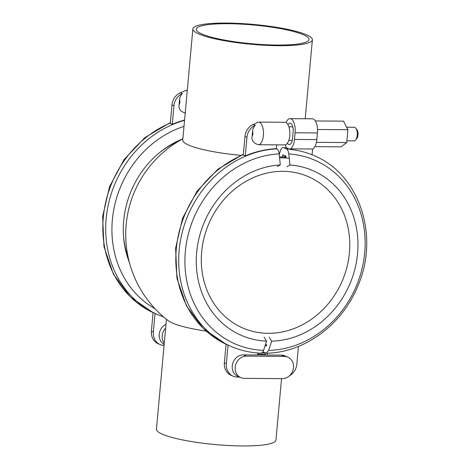 <?xml version="1.0" encoding="UTF-8"?>
<svg xmlns="http://www.w3.org/2000/svg" width="469" height="469" viewBox="0 0 469 469"><rect width="100%" height="100%" fill="white"/><g stroke="black" fill="none" stroke-linecap="round" stroke-linejoin="round"><path stroke-width="0.7" d="M206.114 331.132A60.003 9.978 -174.8 0 1 172.569 323.118A60.003 9.978 -174.8 0 1 168.301 320.767A108.685 108.685 0 0 1 182.869 138.812M166.442 319.313L156.447 429.182A60.003 9.978 5.2 0 0 162.456 434.247A60.003 9.978 5.2 0 0 229.171 445.55A60.003 9.978 5.2 0 0 275.96 440.063L281.547 378.641M192.87 28.937A60.003 9.978 5.2 0 0 198.879 34.003A60.003 9.978 5.2 0 0 265.595 45.305A60.003 9.978 5.2 0 0 312.383 39.818A60.003 9.978 5.2 0 0 306.374 34.753A60.003 9.978 5.2 0 0 239.659 23.45A60.003 9.978 5.2 0 0 192.87 28.937L182.758 140.073A60.003 9.978 5.2 0 0 188.767 145.138A60.003 9.978 5.2 0 0 240.626 155.356M201.922 34.026A56.608 9.415 -174.8 0 1 196.253 29.248A56.608 9.415 -174.8 0 1 240.392 24.071A56.608 9.415 -174.8 0 1 303.332 34.729A56.608 9.415 -174.8 0 1 309.001 39.507A56.608 9.415 -174.8 0 1 264.862 44.684A56.608 9.415 -174.8 0 1 201.922 34.026M282.918 171.326A82.474 72.589 -66.6 0 1 349.417 252.832A82.474 72.589 -66.6 0 1 268.174 333.307A82.474 72.589 -66.6 0 1 201.67 251.806A82.474 72.589 -66.6 0 1 282.918 171.326M289.238 158.264A95.101 83.699 113.4 0 0 281.482 157.813A95.101 83.699 113.4 0 0 279.565 157.824M286.014 157.25A95.101 83.699 113.4 0 0 279.471 156.922M286.096 157.983L285.891 156.095L284.906 155.667L284.847 156.335L283.763 155.866L283.821 155.198L282.836 154.77L282.109 156.986M286.418 147.841L283.575 147.682C282.344 147.266 281.33 148.163 280.544 150.379L279.207 154.459M289.725 149.201A104.042 91.572 113.4 0 0 286.448 148.925L283.575 147.682A104.042 91.572 113.4 0 1 286.846 147.958L290.247 149.547A103.93 91.473 -66.6 0 1 292.046 149.752L292.949 149.758A104.042 91.572 -66.6 0 1 312.09 154.799L312.618 149.013L290.311 148.861L290.247 149.547M286.448 148.925C287.661 149.57 288.441 151.247 288.781 153.943L289.953 164.988L287.01 166.647M266.791 344.58L266.328 346.005L265.343 345.577L265.401 344.908A96.122 84.596 113.4 0 0 266.697 344.867M285.926 156.417A96.122 84.596 113.4 0 0 284.847 156.335M265.343 345.577A96.802 85.194 113.4 0 0 266.48 345.542M269.206 337.193L271.633 341.18A89.819 79.056 113.4 0 0 357.448 254.808A89.819 79.056 113.4 0 0 289.953 164.988M271.633 341.18L268.62 350.396L266.181 353.204L262.851 351.897M285.234 144.868A11.889 5.288 -89.6 0 0 286.366 147.149L286.301 147.829L286.846 147.958L286.301 147.835M312.618 149.013A11.889 5.288 -89.6 0 0 316.81 139.61L317.413 132.938A11.889 5.288 -89.6 0 0 312.319 118.809L290.012 118.651A11.889 5.288 -89.6 0 0 286.049 122.573M290.311 148.861A11.889 5.288 -89.6 0 0 294.497 139.451L295.107 132.78A11.889 5.288 -89.6 0 0 290.012 118.651M287.984 124.678A7.357 3.271 90.4 0 1 289.977 123.183A7.357 3.271 90.4 0 1 293.131 131.93L292.527 138.601A7.357 3.271 90.4 0 1 289.267 144.569A7.357 3.271 90.4 0 1 287.409 143.238M355.789 128.189L356.956 129.708A5.048 2.245 -89.6 0 1 358.011 135.037A5.048 2.245 90.4 0 1 356.897 138.478L355.707 139.985A6.795 3.019 90.4 0 0 357.208 135.359A6.795 3.019 -89.6 0 0 355.789 128.189A6.795 3.019 -89.6 0 0 354.3 127.281L346.632 127.228M355.707 139.985A6.795 3.019 90.4 0 1 354.206 140.87L346.884 140.817M276.71 144.857L284.753 144.915A11.32 5.036 90.4 0 0 289.76 135.729A11.32 5.036 -89.6 0 0 284.906 122.274L258.542 122.087A11.32 5.036 -89.6 0 1 263.396 135.547A11.32 5.036 90.4 0 1 258.46 144.733L276.71 144.857L276.364 148.667L276.816 148.861C278.029 149.505 278.809 151.176 279.149 153.879L280.315 164.918L277.378 166.583M276.816 148.861A104.042 91.572 -66.6 0 0 181.661 234.711A104.042 91.572 -66.6 0 0 230.988 346.403L230.537 346.21A104.042 91.572 -66.6 0 1 228.051 345.078L226.076 344.223L224.387 362.789A13.583 11.96 113.4 0 0 231.153 375.341L233.128 376.197A13.583 11.96 113.4 0 0 237.314 377.07L239.536 377.088M265.36 352.987L265.249 354.177L257.669 354.124M244.982 136.479L246.958 137.335A13.583 11.96 113.4 0 1 255.236 125.217L253.266 124.367A13.583 11.96 113.4 0 0 244.982 136.479L243.294 155.051L245.264 155.901A104.042 91.572 -66.6 0 1 276.364 148.667M244.331 378.383L282.356 378.647A11.32 9.966 113.4 0 0 293.166 369.578A11.32 9.966 113.4 0 0 287.866 357.138A11.32 9.966 113.4 0 0 284.378 356.411L246.354 356.147A11.32 9.966 113.4 0 0 235.544 365.216A11.32 9.966 113.4 0 0 240.843 377.651A11.32 9.966 113.4 0 0 244.331 378.383M265.19 352.917L261.948 352.893M265.173 355.015L265.249 354.177M267.394 353.169L267.224 355.027L257.592 354.963L257.768 352.987M289.455 375.786A13.583 11.96 113.4 0 0 296.836 364.137L298.448 346.421M257.592 354.963L243.393 354.863A11.32 9.966 113.4 0 0 232.583 363.932A11.32 9.966 113.4 0 0 237.883 376.373L240.843 377.651M228.051 345.078L226.357 363.645A13.583 11.96 113.4 0 0 233.128 376.197M287.866 357.138L284.912 355.86A11.32 9.966 113.4 0 0 281.423 355.127L267.224 355.027M255.236 125.217C253.401 127.498 252.515 129.526 252.58 131.302L252.123 136.274C251.378 140.424 253.489 143.238 258.46 144.733M246.958 137.335L245.264 155.901M260.993 353.169L261.034 353.169C250.528 352.77 240.515 350.513 230.988 346.403M260.518 353.051C261.749 353.468 262.763 352.571 263.549 350.361L266.562 341.145L264.135 337.158M266.562 341.145A89.819 79.056 -66.6 0 1 196.464 267.254A89.819 79.056 -66.6 0 1 232.348 184.411A89.819 79.056 -66.6 0 1 280.315 164.918M316.405 142.336L346.726 142.547L341.209 146.832L314.881 146.65M317.501 129.497L347.892 129.708L346.726 142.547M347.892 129.708L343.543 121.154L315.326 120.961M184.552 120.363A104.042 91.572 -66.6 0 0 106.744 213.577A104.042 91.572 -66.6 0 0 158 314.787L157.549 314.593A104.042 91.572 -66.6 0 1 155.057 313.462L153.087 312.606L151.399 331.173A13.583 11.96 113.4 0 0 158.164 343.724L160.14 344.58A13.583 11.96 113.4 0 0 164.068 345.448M171.994 104.863L173.964 105.718A13.583 11.96 113.4 0 1 182.248 93.601L180.278 92.751A13.583 11.96 113.4 0 0 171.994 104.863L170.306 123.435L172.275 124.285A104.042 91.572 -66.6 0 1 184.581 120.035M165.991 324.272A11.32 9.966 113.4 0 0 159.255 334.297A11.32 9.966 113.4 0 0 164.162 344.398M155.057 313.462L153.369 332.029A13.583 11.96 113.4 0 0 160.14 344.58M182.248 93.601C180.413 95.881 179.527 97.91 179.586 99.686L179.135 104.657C178.39 108.802 180.501 111.622 185.472 113.111M173.964 105.718L172.275 124.285M165.657 327.983A11.32 9.966 113.4 0 0 164.267 343.208M129.374 262.406A89.819 79.056 -66.6 0 1 123.476 235.637A89.819 79.056 -66.6 0 1 159.36 152.794A89.819 79.056 -66.6 0 1 182.869 138.806M128.225 257.674A86.947 76.529 -66.6 0 1 123.429 234.822M158.733 153.316A86.947 76.529 -66.6 0 1 178.683 141.187M268.62 350.396A100.12 88.119 113.4 0 0 364.583 253.969A100.12 88.119 113.4 0 0 288.781 153.943M313.702 155.456A104.042 91.572 113.4 0 0 312.096 154.782L313.702 155.456C359.424 173.829 379.978 236.247 357.712 286.272C342.077 324.9 304.193 352.835 266.199 353.204M316.81 139.61L294.497 139.451M243.393 354.863L246.354 356.147M281.423 355.127L284.378 356.411M224.387 362.789L226.357 363.645M243.37 154.195L217.927 169.168L197.05 191.188L182.535 218.314L175.623 248.189L176.942 278.228L186.422 305.817L203.282 328.511L226.076 344.24A104.042 91.572 -66.6 0 1 176.28 249.039A104.042 91.572 -66.6 0 1 243.329 154.647M252.123 136.274A3.394 1.513 -89.6 0 0 252.58 131.302M263.549 350.361A100.12 88.119 -66.6 0 1 185.243 252.721A100.12 88.119 -66.6 0 1 279.149 153.879M317.413 132.938L295.107 132.78M187.213 91.121A11.32 5.036 -89.6 0 0 185.554 90.47L187.272 90.482M151.399 331.173L153.369 332.029M170.382 122.579L144.939 137.552L124.062 159.571L109.547 186.697L102.635 216.572L103.954 246.612L113.428 274.201L130.294 296.895L153.087 312.624A104.042 91.572 -66.6 0 1 103.291 217.423A104.042 91.572 -66.6 0 1 170.341 123.03M179.135 104.657A3.394 1.513 -89.6 0 0 179.586 99.686M155.098 308.807A100.12 88.119 -66.6 0 1 113.264 212.615A100.12 88.119 -66.6 0 1 184 126.39M305.202 118.757L312.383 39.818M292.779 126.853L288.904 126.829M292.24 140.436L288.81 140.413M251.871 125.123L258.542 122.087M178.882 93.501L185.554 90.47M158 314.787L163.64 316.985"/></g></svg>
